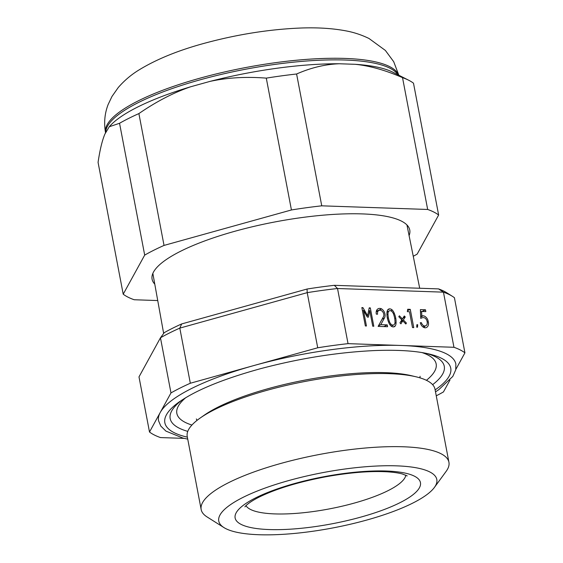 <?xml version="1.0" encoding="UTF-8"?>
<svg xmlns="http://www.w3.org/2000/svg" width="563" height="563" viewBox="0 0 563 563"><rect width="100%" height="100%" fill="white"/><g stroke="black" fill="none" stroke-linecap="round" stroke-linejoin="round"><path stroke-width="0.84" d="M334.331 285.321L438.556 288.896A2947.221 974.673 -160.8 0 1 443.447 292.155L453.961 347.287L348.04 343.648L337.526 288.516A2947.221 974.673 -160.8 0 1 334.331 285.321A161.426 40.874 169.2 0 0 307.046 289.037A2947.221 1387.767 154.7 0 1 307.208 292.654L179.808 328.109A2947.221 1387.767 154.7 0 1 181.687 323.929A161.426 40.874 169.2 0 0 164.276 332.649A2947.221 114.62 125.4 0 0 160.462 337.8L170.983 392.925L149.505 432.018A166.472 42.155 169.2 0 0 160.476 437.571L184.242 438.387M427.226 322.163L428.225 321.663A5.947 4.286 -116.6 0 1 426.501 327.483A5.947 4.286 -116.6 0 1 425.072 327.821A5.348 3.857 -116.6 0 1 420.329 322.698L421.462 322.733A3.674 2.646 63.4 0 0 424.727 325.991A4.384 3.16 63.4 0 0 425.804 325.745A4.384 3.16 63.4 0 0 427.12 321.621A3.793 2.738 63.4 0 0 423.362 317.609A8.874 6.397 63.4 0 0 421.293 318.109A8.874 6.397 63.4 0 0 420.765 318.426L420.392 309.608L425.487 309.784L422.116 311.473M420.462 323.232L421.462 322.733M422.919 326.892L424.727 325.991M420.484 311.705L421.082 311.726M424.544 326.371A5.947 4.286 -116.6 0 1 424.22 327.61M425.487 309.784L425.839 311.606L421.617 311.459L421.8 316.089A6.066 4.37 -116.6 0 1 423.2 315.801A5.468 3.941 -116.6 0 1 428.225 321.663M420.491 312.022L421.617 311.459M420.688 316.645L421.8 316.089M420.702 317.046L423.2 315.801M417.69 324.724L417.507 327.202L416.711 327.173L416.894 324.696L417.69 324.724L416.866 325.132M410.272 309.354L413.756 327.617L412.503 327.575L409.477 311.733L407.345 311.656L407.696 309.263L410.272 309.354L407.478 310.748M405.832 324.006L402.784 320.861L400.912 323.838L399.962 322.852L401.834 319.883L398.794 316.737L399.378 315.808L402.425 318.954L404.297 315.977L405.247 316.955L403.375 319.932L406.416 323.078L405.832 324.006M400.497 322.008L402.784 320.861M401.426 319.453L402.425 318.954M402.96 318.102L405.247 316.955M401.081 321.079L403.375 319.932M405.416 323.577L406.416 323.078M390.996 324.168A3.871 2.787 63.4 0 0 392.89 325.147A3.871 2.787 63.4 0 0 393.671 324.935A3.871 2.787 63.4 0 0 394.424 324.288A4.793 3.455 63.4 0 0 395.015 321.783A20.789 14.99 63.4 0 0 394.642 317.996A20.789 14.99 63.4 0 0 393.572 314.182A4.793 3.455 63.4 0 0 392.01 311.606A3.871 2.787 63.4 0 0 390.117 310.621A3.871 2.787 63.4 0 0 389.343 310.839A3.871 2.787 63.4 0 0 388.583 311.487A4.793 3.455 63.4 0 0 387.991 313.992A20.789 14.99 63.4 0 0 388.364 317.778A20.789 14.99 63.4 0 0 389.441 321.586A4.793 3.455 63.4 0 0 390.996 324.168L389.92 324.71M391.095 326.047L392.89 325.147M393.312 326.913L395.275 325.928A4.595 3.315 -116.6 0 1 394.41 326.653A4.595 3.315 -116.6 0 1 393.227 326.913A4.595 3.315 -116.6 0 1 390.771 325.773A7.783 5.616 -116.6 0 1 388.702 322.43A21.401 15.426 -116.6 0 1 387.281 317.743A21.401 15.426 -116.6 0 1 386.922 313.091A7.783 5.616 -116.6 0 1 387.731 309.847A4.595 3.315 -116.6 0 1 388.597 309.122A4.595 3.315 -116.6 0 1 389.779 308.862L387.696 309.903M388.547 322.036L389.441 321.586M387.393 318.264L388.364 317.778M386.936 314.52L387.991 313.992M386.964 312.296L388.583 311.487M392.094 325.724A7.783 5.616 -116.6 0 1 391.918 326.561M387.182 311.163A4.595 3.315 -116.6 0 1 387.865 311.578M390.701 310.769L392.242 310.002A7.783 5.616 -116.6 0 1 394.304 313.345A21.401 15.426 -116.6 0 1 395.733 318.032A21.401 15.426 -116.6 0 1 396.085 322.683A7.783 5.616 -116.6 0 1 395.275 325.928M389.779 308.862A4.595 3.315 -116.6 0 1 392.242 310.002M393.424 313.781L394.304 313.345M394.733 318.531L395.733 318.032M394.874 323.289L396.085 322.683M455.826 369.412L464.932 352.839L454.418 297.707A166.472 42.155 169.2 0 0 452.462 296.356A166.472 42.155 169.2 0 0 443.447 292.155L337.526 288.516A166.472 42.155 169.2 0 0 307.208 292.654L317.722 347.779L190.322 383.241L179.808 328.109A166.472 42.155 169.2 0 0 160.462 337.8L138.991 376.893L149.505 432.018M369.222 307.855L370.306 307.891L373.811 326.244L372.727 326.202L369.75 310.621L368.427 317.131L367.315 317.089L363.473 310.403L366.443 325.991L365.359 325.956L361.854 307.602L362.938 307.637L367.611 315.759L369.222 307.855M381.559 308.869A6.052 4.363 -116.6 0 1 384.381 318.046L380.785 324.675L387.245 324.9L387.59 326.716L378.132 326.392L383.375 316.856A4.054 2.921 63.4 0 0 383.466 313.105A4.054 2.921 63.4 0 0 380.687 310.319A4.166 3.005 63.4 0 0 378.885 310.438A4.166 3.005 63.4 0 0 377.597 314.196L376.33 314.154A5.989 4.321 -116.6 0 1 378.174 308.735A5.989 4.321 -116.6 0 1 381.559 308.869L377.653 310.825A6.052 4.363 -116.6 0 1 377.85 310.952M376.591 310.452A5.989 4.321 -116.6 0 1 377.653 310.825M382.094 319.193L384.381 318.046M378.427 325.857L380.785 324.675M383.875 326.589L387.245 324.9M362.488 310.896L363.473 310.403M361.96 308.13L362.938 307.637M366.787 316.174L367.611 315.759M369.089 308.503L370.306 307.891M368.533 311.233L369.75 310.621M429.731 471.921A110.981 28.101 169.2 0 0 291.465 479.81A110.981 28.101 169.2 0 0 223.954 527.587A110.981 28.101 169.2 0 0 333.064 527.897A110.981 28.101 169.2 0 0 434.39 487.445A110.981 28.101 169.2 0 0 429.731 471.921M181.687 323.929L307.046 289.037M452.462 296.356L446.825 292.802A161.426 40.874 169.2 0 0 438.556 288.896M436.255 395.824A166.472 42.155 169.2 0 0 443.454 391.932L449.95 380.109M190.322 383.241A166.472 42.155 169.2 0 0 170.983 392.925M435.502 391.862L438.788 389.673L452.793 376.443L455.741 369.828L455.875 364.071A151.341 38.319 169.2 0 0 400.997 345.464A151.341 38.319 169.2 0 0 254.026 365.507A151.341 38.319 169.2 0 0 160.244 412.475A151.341 38.319 169.2 0 0 158.562 420.786L160.779 426.05L165.902 431.089L183.01 438.098L187.739 439.126M348.04 343.648A166.472 42.155 169.2 0 0 317.722 347.779M464.932 352.839A166.472 42.155 169.2 0 0 453.961 347.287M435.129 389.892A145.528 36.848 169.2 0 0 441.462 358.265A145.528 36.848 169.2 0 0 435.185 355.696C421.898 351.34 402.073 349.616 375.725 350.517C338.581 352.149 300.163 358.216 260.458 368.709C219.507 380.039 190.927 392.263 174.72 405.381A145.528 36.848 169.2 0 0 187.359 437.155M179.97 401.384A145.528 36.848 169.2 0 0 174.72 405.381M434.39 487.445L446.178 471.308A126.119 31.936 169.2 0 0 448.936 462.279L434.988 389.174A126.119 31.936 169.2 0 0 426.937 380.567A126.119 31.936 169.2 0 0 415.994 376.788L411.208 375.655A120.961 30.627 169.2 0 0 403.699 374.226A120.961 30.627 169.2 0 0 210.815 411.018A120.961 30.627 169.2 0 0 204.362 415.114L200.329 417.929A126.119 31.936 169.2 0 0 187.226 436.438L201.167 509.536A126.119 31.936 169.2 0 0 207.057 516.925L223.954 527.587M415.994 376.788A126.119 31.936 169.2 0 0 305.125 381.433A126.119 31.936 169.2 0 0 200.329 417.929M448.936 462.279A126.119 31.936 169.2 0 0 440.885 453.672A126.119 31.936 169.2 0 0 299.572 458.662A126.119 31.936 169.2 0 0 201.167 509.536M154.776 284.118A131.158 33.21 -10.8 0 1 163.27 261.725A131.158 33.21 -10.8 0 1 274.702 221.984A131.158 33.21 -10.8 0 1 392.946 217.909A131.158 33.21 -10.8 0 1 401.398 221.083A131.158 33.21 -10.8 0 1 409.09 235.601M190.737 86.751L209.943 81.41C227.318 77.624 246.101 76.533 266.285 78.13L291.43 209.964L164.037 245.419L138.885 113.585C156.458 101.481 173.742 92.536 190.737 86.751A151.7 38.411 169.2 0 0 109.708 126.239L109.257 126.752L119.546 123.276L144.691 255.102L123.213 294.196L98.068 162.369C99.94 149.723 102.234 140.264 104.936 133.987L109.257 126.752M339.327 63.76L355.295 64.309C369.778 65.801 385.521 70.241 402.524 77.638L427.669 209.464L321.747 205.826L296.602 73.999C310.987 67.68 325.231 64.273 339.327 63.76A151.7 38.411 169.2 0 0 209.943 81.41M413.256 256.278A166.472 42.155 169.2 0 0 417.169 254.11L438.64 215.017L413.495 83.19A166.472 42.155 169.2 0 0 408.682 80.227A166.472 42.155 169.2 0 0 402.524 77.638M123.213 294.196A166.472 42.155 169.2 0 0 134.191 299.748L157.731 300.558M164.037 245.419A166.472 42.155 169.2 0 0 144.691 255.102M438.64 215.017A166.472 42.155 169.2 0 0 427.669 209.464M321.747 205.826A166.472 42.155 169.2 0 0 291.43 209.964M138.885 113.585A166.472 42.155 169.2 0 0 119.546 123.276M296.602 73.999A166.472 42.155 169.2 0 0 266.285 78.13M245.975 505.658A81.712 20.69 169.2 0 0 329.432 508.882A81.712 20.69 169.2 0 0 405.846 475.165M414.431 476.178A94.324 23.885 169.2 0 0 255.764 497.812A94.324 23.885 169.2 0 0 313.19 526.877A94.324 23.885 169.2 0 0 414.431 476.178M432.63 384.67A139.518 35.328 169.2 0 0 435.368 356.766A139.518 35.328 169.2 0 0 426.212 353.346M182.194 399.899A139.518 35.328 169.2 0 0 187.761 431.378M426.423 380.306A132.002 33.428 169.2 0 0 427.739 354.915A132.002 33.428 169.2 0 0 421.997 352.572M185.832 397.626A132.002 33.428 169.2 0 0 191.927 425.044M408.682 80.227L392.868 72.219A151.7 38.411 169.2 0 0 355.295 64.309M398.013 74.823A149.448 37.841 169.2 0 0 389.92 68.207A149.448 37.841 169.2 0 0 226.446 73.211A149.448 37.841 169.2 0 0 105.689 132.319M398.688 75.168A149.448 37.841 169.2 0 0 389.617 66.603A149.448 37.841 169.2 0 0 222.42 72.458A149.448 37.841 169.2 0 0 105.527 132.671M423.158 327.068L425.804 325.745M420.758 318.376L421.293 318.109M391.236 326.153L393.671 324.935M387.006 312.008L389.343 310.839M376.218 311.775L378.885 310.438M244.954 506.869C244.539 507.157 247.516 502.801 259.958 496.693C276.714 488.635 298.397 482.048 325.006 476.924C348.786 472.617 369.328 470.9 386.64 471.78C393.368 472.188 398.625 472.927 402.418 473.99L407.239 475.911M152.847 273.421L163.664 333.479M406.943 224.954L419.695 288.249M197.001 420.399L196.353 418.942M420.061 376.26L419.991 377.857M105.548 132.805C103.803 122.896 104.676 113.452 108.159 104.465L111.967 96.484L118.272 87.497C124.423 80.453 131.376 74.576 139.138 69.868C157.218 58.833 179.949 49.713 207.332 42.499C238.114 34.364 268.298 29.579 297.883 28.15C315.456 27.313 331.255 28.171 345.274 30.747C353.451 32.197 361.362 34.779 369.004 38.495L385.366 50.424L393.727 61.74L398.829 75.238"/></g></svg>
